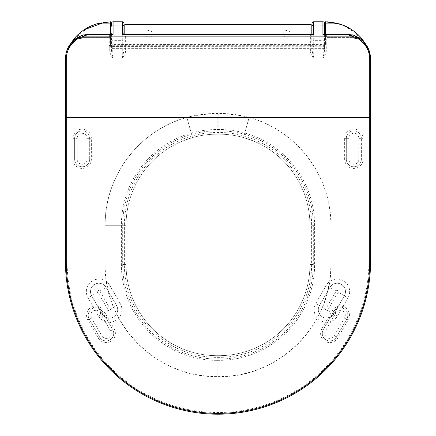 <?xml version="1.0" encoding="UTF-8"?>
<svg xmlns="http://www.w3.org/2000/svg" width="436" height="436" viewBox="0 0 436 436"><rect width="100%" height="100%" fill="white"/><g stroke="black" fill="none" stroke-linecap="round" stroke-linejoin="round"><path stroke-width="0.33" stroke-dasharray="2.18 1.64" d="M326.673 318.067A8.36 8.36 0 0 1 319.43 305.527L329.883 287.428A8.36 8.36 0 0 1 337.121 283.253A8.36 8.36 0 0 1 344.358 295.788L333.911 313.887A8.36 8.36 0 0 1 326.673 318.067M99.849 291.052L109.736 285.34A12.54 12.54 0 0 0 98.879 279.073A12.54 12.54 0 0 0 88.018 297.881L98.471 315.98L102.089 313.887A8.36 8.36 0 0 0 109.327 318.067A8.36 8.36 0 0 0 116.57 305.527L106.117 287.428A8.36 8.36 0 0 0 98.879 283.253A8.36 8.36 0 0 0 91.642 295.788L102.089 313.887L91.642 295.788A8.36 8.36 0 0 1 98.879 283.253A8.36 8.36 0 0 1 106.117 287.428L116.57 305.527A8.36 8.36 0 0 1 113.507 316.95A8.36 8.36 0 0 1 102.089 313.887L108.357 310.269A1.117 1.117 0 0 0 109.327 310.83A1.117 1.117 0 0 0 110.297 309.146L99.849 291.052A1.117 1.117 0 0 0 98.879 290.49A1.117 1.117 0 0 0 97.909 292.169L108.357 310.269M91.402 317.795A5.014 5.014 0 0 1 95.746 310.274A5.014 5.014 0 0 1 100.089 312.781L110.537 330.88A5.014 5.014 0 0 1 108.7 337.731A5.014 5.014 0 0 1 101.85 335.894L91.402 317.795L89.227 319.048A7.521 7.521 0 0 1 95.746 307.767A7.521 7.521 0 0 0 89.227 319.048L99.681 337.148L89.227 319.048A7.521 7.521 0 0 1 95.746 307.767A7.521 7.521 0 0 1 102.258 311.527L112.711 329.627L102.258 311.527A7.521 7.521 0 0 0 95.746 307.767A7.521 7.521 0 0 1 102.258 311.527L103.708 310.688A9.194 9.194 0 0 0 95.746 306.094A9.194 9.194 0 0 0 87.783 319.888L98.231 337.982A9.194 9.194 0 0 0 110.793 341.35A9.194 9.194 0 0 0 114.156 328.788L103.708 310.688M335.911 312.781A5.014 5.014 0 0 1 340.254 310.274A5.014 5.014 0 0 1 344.598 317.795L334.15 335.894A5.014 5.014 0 0 1 327.3 337.731A5.014 5.014 0 0 1 325.463 330.88L335.911 312.781L333.742 311.527A7.521 7.521 0 0 1 340.254 307.767A7.521 7.521 0 0 0 333.742 311.527L323.289 329.627L333.742 311.527A7.521 7.521 0 0 1 340.254 307.767A7.521 7.521 0 0 1 346.773 319.048L336.32 337.148L346.773 319.048A7.521 7.521 0 0 0 340.254 307.767A7.521 7.521 0 0 1 346.773 319.048L348.217 319.888A9.194 9.194 0 0 0 340.254 306.094A9.194 9.194 0 0 0 332.292 310.688L321.844 328.788A9.194 9.194 0 0 0 325.207 341.35A9.194 9.194 0 0 0 337.769 337.982L348.217 319.888M77.145 138.343A5.014 5.014 0 0 1 82.159 133.323A5.014 5.014 0 0 1 87.178 138.343L87.178 159.238A5.014 5.014 0 0 1 82.159 164.258A5.014 5.014 0 0 1 77.145 159.238L77.145 138.343L74.638 138.343A7.521 7.521 0 0 1 82.159 130.816A7.521 7.521 0 0 0 74.638 138.343L74.638 159.238L74.638 138.343A7.521 7.521 0 0 1 82.159 130.816A7.521 7.521 0 0 1 89.685 138.343L89.685 159.238L89.685 138.343A7.521 7.521 0 0 0 82.159 130.816A7.521 7.521 0 0 1 89.685 138.343L91.358 138.343A9.194 9.194 0 0 0 82.159 129.149A9.194 9.194 0 0 0 72.965 138.343L72.965 159.238A9.194 9.194 0 0 0 82.159 168.432A9.194 9.194 0 0 0 91.358 159.238L91.358 138.343M344.642 138.343L346.315 138.343A7.521 7.521 0 0 1 353.841 130.816A7.521 7.521 0 0 0 346.315 138.343L346.315 159.238L346.315 138.343A7.521 7.521 0 0 1 353.841 130.816A7.521 7.521 0 0 1 361.362 138.343L361.362 159.238L361.362 138.343A7.521 7.521 0 0 0 353.841 130.816A7.521 7.521 0 0 1 361.362 138.343L363.035 138.343A9.194 9.194 0 0 0 353.841 129.149A9.194 9.194 0 0 0 344.642 138.343L344.642 159.238A9.194 9.194 0 0 0 353.841 168.432A9.194 9.194 0 0 0 363.035 159.238L363.035 138.343M325.42 34.248L325.42 42.881A1.673 1.673 0 0 1 323.746 44.554L323.746 45.039L313.713 45.039L313.713 21.8M326.253 51.274A1.673 0.861 180 0 1 324.58 50.413L324.58 33.894L324.58 50.413L322.913 58.113C324.766 56.059 325.883 53.781 326.253 51.274L326.193 34.542L347.187 34.542L353.144 35.392C363.891 39.883 369.417 47.6 369.723 58.544L369.723 117.442L66.277 117.442L66.277 58.544A0.834 0.382 0 0 0 65.444 58.925L65.444 261.644A152.556 152.556 0 0 0 218 414.2A152.556 152.556 0 0 1 65.444 261.644A152.556 152.556 0 0 0 218 414.2A152.556 152.556 0 0 1 65.444 261.644L67.111 261.644A150.889 150.889 0 0 0 218 412.527A150.889 150.889 0 0 0 368.889 261.644L368.851 49.829M111.42 23.473L111.42 26.165M111.42 33.894L111.42 50.413L111.42 33.894M123.955 39.169L123.955 50.413L123.955 39.169A1.673 1.183 0 0 1 122.287 40.352L122.287 45.039L113.088 45.039L113.088 21.8M312.045 23.473L312.045 26.165M312.045 33.894L312.045 50.413L312.045 33.894M337.121 283.253A8.36 8.36 0 0 1 344.358 295.788L333.911 313.887A8.36 8.36 0 0 1 322.493 316.95A8.36 8.36 0 0 1 319.43 305.527L329.883 287.428A8.36 8.36 0 0 1 337.121 283.253M112.254 48.363L112.254 46.243L122.287 46.243L122.287 45.039L313.713 45.039L313.713 46.243L322.913 46.243L113.088 46.39L113.088 45.039L112.254 45.039L112.254 46.243L110.581 44.636L110.581 42.881L110.581 46.281L110.581 34.248L110.581 44.636A1.673 0.97 180 0 1 108.913 45.611C109.109 47.273 110.226 48.194 112.254 48.363L323.746 48.363C325.779 48.189 326.896 47.273 327.087 45.611A1.673 0.97 -0 0 1 325.42 44.636L323.746 46.243L323.746 45.039A1.673 1.183 0 0 0 325.42 43.862M325.501 21.8C339.361 21.958 351.209 27.855 361.035 39.491L355.841 37.371C362.774 40.717 367.188 45.927 369.085 52.996L369.723 58.544L369.723 261.644A151.723 151.723 0 0 1 218 413.366A151.723 151.723 0 0 1 66.277 261.644L66.277 58.544C66.583 47.6 72.109 39.883 82.856 35.392L88.813 34.542L88.813 34.248M110.989 34.248L109.807 34.542L109.747 35.016L109.747 51.274C110.117 53.781 111.235 56.059 113.088 58.113L111.42 50.413A1.673 0.861 180 0 1 109.747 51.274M125.628 51.274A1.673 0.861 0 0 1 123.955 50.413L122.287 58.113C124.146 56.059 125.257 53.781 125.628 51.274L125.628 35.016L125.568 34.542L124.385 34.248M311.615 34.248L310.432 34.542L310.372 35.016L310.372 51.274C310.743 53.781 311.854 56.059 313.713 58.113L312.045 50.413A1.673 0.861 180 0 1 310.372 51.274M361.073 39.289L359.951 38.444M370.556 117.442L249.13 117.442L243.479 137.558C235.424 135.302 227.205 134.168 218.834 134.163L217.166 134.163C208.795 134.168 200.576 135.302 192.521 137.558L186.87 117.442C196.778 114.761 206.877 113.425 217.166 113.425L218.834 113.425C229.123 113.425 239.222 114.761 249.13 117.442C296.42 129.895 331.633 176.384 330.853 225.281L330.853 264.57C332.39 324.422 278.691 378.121 218.834 376.584L217.166 376.584L218.834 376.584A112.014 112.014 0 0 0 330.853 264.57L330.853 225.281A112.014 112.014 0 0 0 249.147 117.442C239.19 115.028 229.085 113.818 218.834 113.807L217.166 113.807C206.915 113.818 196.81 115.028 186.853 117.442A112.014 112.014 0 0 0 105.147 225.281L105.147 264.57A112.014 112.014 0 0 0 217.166 376.584L217.166 360.349L218.834 360.349A95.778 95.778 0 0 0 314.618 264.57L314.618 225.281A95.778 95.778 0 0 0 244.754 133.073L249.147 117.442L370.556 117.442L369.723 117.442L369.723 261.644L370.556 261.644L370.556 58.925A0.834 0.382 180 0 0 369.723 58.544A0.834 0.382 180 0 1 370.556 58.925L370.415 56.26M76.049 38.444L74.927 39.289M66.822 50.712L65.694 55.367M324.553 33.686L324.575 33.866A1.673 1.057 166.1 0 0 326.193 34.542L325.011 34.248M347.187 34.542L347.187 34.248M352.233 35.142L352.419 34.858M83.766 35.142L83.581 34.858M322.913 21.8L322.913 46.243L323.746 46.243L323.746 48.363M310.372 35.016A1.673 1.074 180 0 0 312.045 33.943L312.072 33.686M123.928 33.686L123.955 33.943A1.673 1.074 0 0 0 125.628 35.016M109.747 35.016A1.673 1.074 180 0 0 111.42 33.943L111.447 33.686M326.253 35.016A1.673 1.074 180 0 1 324.58 33.943M312.045 33.943L312.051 33.866A1.673 1.057 -166.1 0 1 310.432 34.542L125.568 34.542A1.673 1.057 -13.9 0 1 123.949 33.866L123.955 33.943M111.42 33.943L111.425 33.866A1.673 1.057 -166.1 0 1 109.807 34.542L88.813 34.542M65.585 56.26L65.444 117.442L65.444 58.925A0.834 0.382 0 0 1 66.277 58.544L66.915 52.996C68.812 45.927 73.226 40.717 80.159 37.371L74.965 39.491C84.791 27.855 96.639 21.958 110.499 21.8L104.891 22.132M110.581 23.86L110.581 21.8M108.913 45.611L108.913 37.409L80.922 37.409L75.564 38.799L80.943 37.398L109.12 37.398L109.85 34.548M326.03 34.248L326.88 37.398L355.057 37.398L360.436 38.799L355.078 37.409L327.087 37.409L327.087 45.611M368.66 49.355L367.864 47.622M66.299 52.429L67.149 49.829M67.34 49.355L68.136 47.622M368.889 49.922L369.701 52.429M370.017 53.753L370.251 55.029M110.581 46.281L112.254 52.996L112.254 45.284L323.746 45.284L323.746 52.996L369.085 52.996A0.834 0.409 166.9 0 1 369.902 53.225L369.832 52.936M369.565 51.933L368.142 48.189M367.652 47.208L362.316 40.341L361.035 39.491A0.834 0.436 139.4 0 0 361.673 38.422L359.4 35.959M362.327 40.352L367.662 47.224L362.605 39.545A0.834 0.458 -38.9 0 1 362.327 40.352L362.316 40.341A0.834 0.458 -38.9 0 0 362.594 39.529L361.673 38.422M65.749 55.029L65.983 53.753M68.338 47.224L73.673 40.352A0.834 0.458 38.9 0 1 73.395 39.545L68.338 47.224M76.643 35.916L74.327 38.422A0.834 0.436 -139.4 0 0 74.965 39.491L73.673 40.352M74.327 38.422L73.406 39.529A0.834 0.458 38.9 0 0 73.684 40.341L68.348 47.208M67.858 48.189L66.436 51.933M66.168 52.936L66.098 53.225A0.834 0.409 13.1 0 1 66.915 52.996L112.254 52.996M355.841 37.371L325.42 37.371L325.42 21.8M325.42 37.371L325.42 44.347A1.673 0.937 180 0 1 323.746 45.284L323.746 44.554L112.254 44.554L112.254 45.039A1.673 1.183 0 0 1 110.581 43.862M325.42 42.881L325.42 44.347M358.681 35.245L358.245 34.826M354.702 31.79L351.705 29.648M345.138 26.029L342.304 24.863M331.109 22.132L327.414 21.838M326.706 21.816L325.725 21.8M84.006 29.839L81.467 31.665M323.746 52.996L325.42 46.281M217.166 113.425L217.166 134.163L218.834 134.163A91.119 91.119 0 0 1 309.952 225.281L309.952 264.57C309.925 276.647 307.609 288.267 303.015 299.434C298.366 310.585 291.782 320.438 283.264 328.995C274.707 337.513 264.854 344.102 253.703 348.751C242.536 353.345 230.917 355.656 218.834 355.683L217.166 355.683C205.084 355.656 193.464 353.345 182.297 348.751C171.146 344.102 161.293 337.513 152.736 328.995C144.218 320.438 137.634 310.585 132.985 299.434C128.391 288.267 126.075 276.647 126.048 264.57L126.048 225.281C126.075 213.199 128.391 201.579 132.98 190.407C137.634 179.261 144.218 169.408 152.731 160.846C161.293 152.333 171.152 145.744 182.292 141.095L192.521 137.558L182.292 141.095C171.152 145.744 161.293 152.333 152.731 160.846C144.218 169.408 137.634 179.261 132.98 190.407C128.391 201.579 126.075 213.199 126.048 225.281A91.119 91.119 0 0 1 217.166 134.163A91.119 91.119 0 0 0 126.048 225.281L105.147 225.281C104.368 176.384 139.58 129.895 186.87 117.442L67.111 117.442L67.111 261.644M218.834 113.425L218.834 134.163A91.119 91.119 0 0 1 309.952 225.281C309.925 213.199 307.609 201.579 303.02 190.407C298.366 179.261 291.782 169.408 283.269 160.846C274.707 152.333 264.848 145.744 253.708 141.095L243.479 137.558L253.708 141.095C264.848 145.744 274.707 152.333 283.269 160.846C291.782 169.408 298.366 179.261 303.02 190.407C307.609 201.579 309.925 213.199 309.952 225.281L309.952 264.57A91.119 91.119 0 0 1 218.834 355.683L217.166 355.683A91.119 91.119 0 0 1 126.048 264.57L126.048 225.281L124.374 225.281L124.374 264.57A92.786 92.786 0 0 0 217.166 357.357L218.834 357.357A92.786 92.786 0 0 0 311.626 264.57L311.626 225.281A92.786 92.786 0 0 0 218.834 132.489L217.166 132.489A92.786 92.786 0 0 0 124.374 225.281M191.595 134.321C199.955 131.977 208.479 130.805 217.166 130.8L218.834 130.8C227.521 130.805 236.045 131.977 244.405 134.321A94.481 94.481 0 0 1 313.315 225.281L313.315 264.57A94.481 94.481 0 0 1 218.834 359.046L217.166 359.046A94.481 94.481 0 0 1 122.685 264.57L122.685 225.281A94.481 94.481 0 0 1 191.595 134.321L191.246 133.073A95.778 95.778 0 0 0 121.382 225.281L121.382 264.57A95.778 95.778 0 0 0 217.166 360.349L217.166 359.046M244.405 134.321L244.754 133.073C236.279 130.696 227.641 129.503 218.834 129.497L217.166 129.497C208.359 129.503 199.721 130.696 191.246 133.073L186.853 117.442L65.444 117.442L67.111 117.442L67.111 49.922M110.537 330.88L112.711 329.627A7.521 7.521 0 0 1 106.193 340.908A7.521 7.521 0 0 1 99.681 337.148A7.521 7.521 0 0 0 106.193 340.908A7.521 7.521 0 0 0 112.711 329.627A7.521 7.521 0 0 1 106.193 340.908A7.521 7.521 0 0 1 99.681 337.148A7.521 7.521 0 0 0 106.193 340.908A7.521 7.521 0 0 0 112.711 329.627L114.156 328.788M334.15 335.894L336.32 337.148A7.521 7.521 0 0 1 329.807 340.908A7.521 7.521 0 0 1 323.289 329.627A7.521 7.521 0 0 0 329.807 340.908A7.521 7.521 0 0 0 336.32 337.148A7.521 7.521 0 0 1 329.807 340.908A7.521 7.521 0 0 1 323.289 329.627A7.521 7.521 0 0 0 329.807 340.908A7.521 7.521 0 0 0 336.32 337.148L337.769 337.982M346.315 138.343L348.822 138.343A5.014 5.014 0 0 1 353.841 133.323A5.014 5.014 0 0 1 358.855 138.343L358.855 159.238L361.362 159.238A7.521 7.521 0 0 1 353.841 166.765A7.521 7.521 0 0 1 346.315 159.238A7.521 7.521 0 0 0 353.841 166.765A7.521 7.521 0 0 0 361.362 159.238A7.521 7.521 0 0 1 353.841 166.765A7.521 7.521 0 0 1 346.315 159.238A7.521 7.521 0 0 0 353.841 166.765A7.521 7.521 0 0 0 361.362 159.238L363.035 159.238M87.178 159.238L89.685 159.238A7.521 7.521 0 0 1 82.159 166.765A7.521 7.521 0 0 1 74.638 159.238A7.521 7.521 0 0 0 82.159 166.765A7.521 7.521 0 0 0 89.685 159.238A7.521 7.521 0 0 1 82.159 166.765A7.521 7.521 0 0 1 74.638 159.238A7.521 7.521 0 0 0 82.159 166.765A7.521 7.521 0 0 0 89.685 159.238L91.358 159.238M149.036 30.504C144.648 30.378 144.785 37.452 149.036 37.191C144.899 37.551 144.529 30.498 149.036 30.504C153.526 30.487 153.183 37.545 149.036 37.191C153.292 37.447 153.418 30.384 149.036 30.504M286.964 30.504C282.583 30.378 282.713 37.452 286.964 37.191C282.828 37.551 282.463 30.498 286.964 30.504C291.455 30.487 291.112 37.545 286.964 37.191C291.221 37.447 291.346 30.384 286.964 30.504M124.794 24.307L124.794 34.248M124.794 41.028L311.206 41.028L311.206 24.307M311.206 34.248L311.206 41.028M338.091 292.169L327.643 310.269A1.117 1.117 0 0 1 326.673 310.83A1.117 1.117 0 0 1 325.703 309.146L336.151 291.052A1.117 1.117 0 0 1 337.121 290.49A1.117 1.117 0 0 1 338.091 292.169L347.983 297.881A12.54 12.54 0 0 0 337.121 279.073A12.54 12.54 0 0 0 326.264 285.34L315.811 303.44A12.54 12.54 0 0 0 320.4 320.569A12.54 12.54 0 0 0 337.529 315.98L347.983 297.881M315.811 303.44L325.703 309.146M336.151 291.052L326.264 285.34M337.529 315.98L327.643 310.269M98.471 315.98A12.54 12.54 0 0 0 115.6 320.569A12.54 12.54 0 0 0 120.189 303.44L110.297 309.146M97.909 292.169L88.018 297.881M111.42 39.169A1.673 1.183 180 0 0 113.088 40.352L122.287 40.352L122.287 21.8M312.045 39.169A1.673 1.183 180 0 0 313.713 40.352L322.913 40.352A1.673 1.183 180 0 0 324.58 39.169M368.889 261.644L369.723 261.644A151.723 151.723 0 0 1 218 413.366A151.723 151.723 0 0 1 66.277 261.644L65.444 261.644A152.556 152.556 0 0 0 218 414.2M120.189 303.44L109.736 285.34M111.42 45.208A1.673 1.183 180 0 0 113.088 46.39L113.088 58.113L122.287 58.113L122.287 46.39A1.673 1.183 0 0 0 123.955 45.208M312.045 45.208A1.673 1.183 180 0 0 313.713 46.39L313.713 58.113L322.913 58.113L322.913 46.39A1.673 1.183 180 0 0 324.58 45.208M65.444 261.644L66.277 261.644L66.277 117.442L65.444 117.442M110.581 37.371L80.159 37.371M109.338 35.959L80.453 35.959M355.547 35.959L326.662 35.959M122.685 264.57L126.048 264.57A91.119 91.119 0 0 0 217.166 355.683L217.166 376.584C157.309 378.121 103.61 324.422 105.147 264.57L105.147 225.281L122.685 225.281M313.315 225.281L311.626 225.281M313.315 264.57L309.952 264.57A91.119 91.119 0 0 1 218.834 355.683L218.834 359.046M217.166 113.807L217.166 130.8M218.834 130.8L218.834 113.807M311.626 264.57L309.952 264.57M218.834 355.683L218.834 357.357M217.166 355.683L217.166 357.357M126.048 264.57L124.374 264.57M218.834 132.489L218.834 134.163M217.166 132.489L217.166 134.163M110.581 42.881L112.254 44.554L112.254 45.284A1.673 0.937 180 0 1 110.581 44.347M87.783 319.888L89.227 319.048M98.231 337.982L101.85 335.894M332.292 310.688L333.742 311.527M321.844 328.788L325.463 330.88M344.642 159.238L348.822 159.238L348.822 138.343M72.965 138.343L74.638 138.343M72.965 159.238L77.145 159.238M358.855 159.238A5.014 5.014 0 0 1 353.841 164.258A5.014 5.014 0 0 1 348.822 159.238M358.855 138.343L361.362 138.343M89.685 138.343L87.178 138.343M346.773 319.048L344.598 317.795M102.258 311.527L100.089 312.781"/><path stroke-width="0.65" d="M113.088 21.8L113.088 24.983A1.673 1.183 0 0 0 111.42 26.165L111.42 23.473A1.673 1.673 0 0 1 113.088 21.8L122.287 21.8A1.673 1.673 0 0 1 123.955 23.473L123.955 33.894L123.955 23.473M313.713 21.8L313.713 24.983A1.673 1.183 0 0 0 312.045 26.165L312.045 23.473A1.673 1.673 0 0 1 313.713 21.8L322.913 21.8A1.673 1.673 0 0 1 324.58 23.473L324.58 33.894L324.58 23.473M359.951 38.444L353.405 35.136L358.981 37.796C366.534 43.011 370.393 50.053 370.556 58.925L370.556 261.644A152.556 152.556 0 0 1 218 414.2A152.556 152.556 0 0 1 65.444 261.644L65.444 58.925C65.607 50.053 69.466 43.011 77.019 37.796L82.595 35.136L76.049 38.444M111.447 33.686A1.673 1.057 -166.1 0 1 111.425 33.866L113.088 34.488L88.813 34.488L82.595 35.136L88.813 34.248L82.061 36.864L353.939 36.864L358.981 37.796A0.834 0.338 122.6 0 1 358.997 38.319A0.834 0.338 122.6 0 1 358.528 39.027L353.939 37.992L82.061 37.992L77.472 39.027C70.169 44.031 66.441 50.794 66.277 59.323A0.834 0.392 180 0 1 65.444 58.925L65.694 55.367M353.939 37.992L353.939 36.864L347.187 34.488L322.913 34.488L324.58 33.943M363.662 41.654L368.758 49.6L370.556 58.925A0.834 0.392 180 0 1 369.723 59.323C369.559 50.794 365.831 44.031 358.528 39.027M363.433 41.42L361.073 39.289M74.927 39.289L66.822 50.712M65.444 117.442L65.444 261.644L65.444 117.442L66.277 117.442L66.277 261.644A151.723 151.723 0 0 0 218 413.366A151.723 151.723 0 0 0 369.723 261.644L369.723 117.442L66.277 117.442L66.277 59.323M77.472 39.027A0.834 0.338 -122.6 0 1 77.003 38.319A0.834 0.338 -122.6 0 1 77.019 37.796L82.061 36.864L82.061 37.992M83.581 34.858L83.559 34.869A4.18 1.139 73.5 0 1 84.595 35.932M347.187 34.248L353.405 35.136L347.187 34.248L322.913 34.488L322.913 21.8M351.405 35.932A4.18 1.139 -73.5 0 1 352.441 34.869L352.419 34.858M218 414.2A152.556 152.556 0 0 0 370.556 261.644A152.556 152.556 0 0 1 218 414.2A152.556 152.556 0 0 0 370.556 261.644A152.556 152.556 0 0 1 218 414.2A152.556 152.556 0 0 0 370.556 261.644A152.556 152.556 0 0 1 218 414.2A152.556 152.556 0 0 0 370.556 261.644L369.723 261.644M312.072 33.686A1.673 1.057 -166.1 0 1 312.051 33.866L313.713 34.488L122.287 34.488L122.287 24.983L113.088 24.983L113.088 34.488L88.813 34.248M324.58 26.165A1.673 1.183 0 0 0 322.913 24.983L313.713 24.983L313.713 34.488L122.287 34.488L123.928 33.686L124.374 34.248M325 34.248L324.575 33.866A1.673 1.057 166.1 0 1 324.553 33.686M312.051 33.866L311.626 34.248M111.425 33.866L111 34.248M96.645 23.86L110.581 21.8L110.581 34.248L110.581 23.86L96.645 23.86C89.02 26.204 82.339 30.237 76.6 35.959L74.011 38.799L68.136 47.622M339.355 23.86L325.42 21.8L325.42 23.86L339.355 23.86C346.931 26.176 353.618 30.209 359.4 35.959L361.989 38.799L367.864 47.622M368.851 49.829L368.66 49.355M67.149 49.829L67.34 49.355M369.701 52.429L370.017 53.753M370.251 55.029L370.415 56.26M370.556 58.925L369.902 53.225M369.832 52.936L369.565 51.933M368.142 48.189L367.652 47.208M65.585 56.26L65.749 55.029M65.983 53.753L66.299 52.429M68.348 47.208L67.858 48.189M66.436 51.933L66.168 52.936M66.098 53.225L65.444 58.925M325.42 34.248L325.42 23.86M355.547 35.959L359.4 35.959L358.681 35.245M358.245 34.826L354.702 31.79M351.705 29.648L345.138 26.029M342.304 24.863L331.109 22.132M327.414 21.838L326.706 21.816M104.891 22.132L84.006 29.839M81.467 31.665L79.957 32.869M79.75 33.043L76.643 35.916M109.85 34.548L110.581 31.506M325.42 31.506L326.03 34.248M124.794 34.248L124.794 24.307L311.206 24.307L311.206 34.248M66.277 261.644L65.444 261.644M123.955 26.165A1.673 1.183 180 0 0 122.287 24.983L122.287 21.8M370.556 117.442L369.723 117.442L369.723 59.323M80.453 35.959L76.6 35.959M75.564 38.799L74.011 38.799M361.989 38.799L360.436 38.799M77.019 37.796L78.131 37.12M358.981 37.796L357.869 37.12"/></g></svg>
